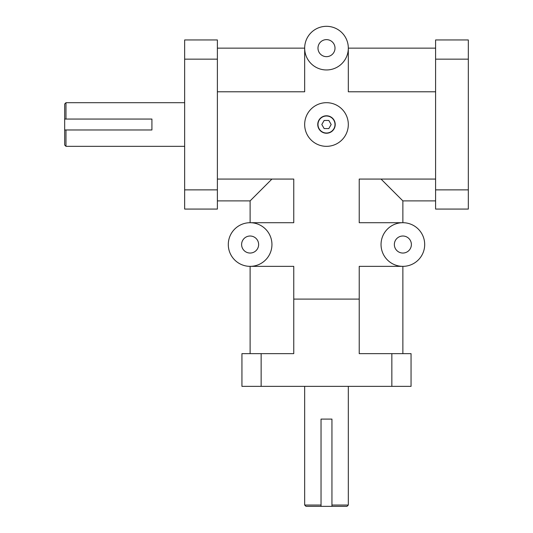 <?xml version="1.0" encoding="UTF-8"?>
<svg xmlns="http://www.w3.org/2000/svg" width="533" height="533" viewBox="0 0 533 533"><rect width="100%" height="100%" fill="white"/><g stroke="black" fill="none" stroke-linecap="round" stroke-linejoin="round"><path stroke-width="0.8" d="M381.042 179.068L402.868 200.888L402.868 222.707L359.222 222.707L359.222 179.068L435.594 179.068M217.384 179.068L293.756 179.068L293.756 222.707L250.117 222.707L250.117 200.888L271.937 179.068M184.651 39.955L184.651 59.156L217.384 59.156L217.384 39.955L184.651 39.955L217.384 39.955M217.384 59.156L217.384 189.868L184.651 189.868L184.651 209.069L217.384 209.069L217.384 189.868M435.594 48.137L348.315 48.137L348.315 91.783L435.594 91.783M217.384 91.783L304.669 91.783L304.669 48.137A21.82 21.82 0 0 1 337.402 29.242A21.82 21.82 0 0 1 337.402 67.038A21.82 21.82 0 0 1 304.669 48.137L217.384 48.137M241.935 386.365L241.935 353.639L241.935 386.365L261.137 386.365L261.137 353.639L293.756 353.639L293.756 266.353L250.117 266.353L250.117 353.639M402.868 353.639L402.868 266.353L359.222 266.353L359.222 353.639L391.848 353.639L391.848 386.365L411.05 386.365L411.05 353.639L391.848 353.639M435.594 189.868L435.594 209.069L468.327 209.069L468.327 189.868L435.594 189.868L435.594 59.156L468.327 59.156L468.327 39.955L435.594 39.955L435.594 59.156M217.384 200.888L250.117 200.888M402.868 200.888L435.594 200.888M435.594 39.955L468.327 39.955M468.327 209.069L435.594 209.069M411.05 353.639L411.05 386.365M261.137 353.639L241.935 353.639M468.327 59.156L468.327 189.868M391.848 386.365L261.137 386.365M293.756 299.086L359.222 299.086M184.651 189.868L184.651 59.156M324.151 128.573L321.805 124.515L324.151 120.458L328.834 120.458L331.18 124.515L328.834 128.573L324.151 128.573M335.217 124.515A8.728 8.728 0 0 1 322.125 132.071A8.728 8.728 0 0 1 322.125 116.954A8.728 8.728 0 0 1 335.217 124.515M335.004 124.515A8.508 8.508 0 0 0 322.238 117.147A8.508 8.508 0 0 0 322.238 131.884A8.508 8.508 0 0 0 335.004 124.515M304.669 124.515A21.82 21.82 0 0 1 337.402 105.614A21.82 21.82 0 0 1 337.402 143.41A21.82 21.82 0 0 1 304.669 124.515M304.669 505.037L305.982 506.35L321.033 506.35L321.033 505.037L304.669 505.037L304.669 386.365M321.033 505.037L321.033 419.098L331.946 419.098L331.946 506.35L347.003 506.35L348.315 505.037L331.946 505.037L331.946 506.35L321.033 506.35L321.033 505.037M65.979 102.696L64.673 104.002L64.673 119.059L65.979 119.059L65.979 102.696L184.651 102.696M65.979 119.059L151.918 119.059L151.918 129.972L64.673 129.972L64.673 145.023L65.979 146.335L65.979 129.972L64.673 129.972L64.673 119.059L65.979 119.059M241.609 244.527A8.508 8.508 0 0 1 254.374 237.158A8.508 8.508 0 0 1 254.374 251.902A8.508 8.508 0 0 1 241.609 244.527M394.353 244.527A8.508 8.508 0 0 1 407.119 237.158A8.508 8.508 0 0 1 407.119 251.902A8.508 8.508 0 0 1 394.353 244.527M317.981 48.137A8.508 8.508 0 0 1 330.746 40.768A8.508 8.508 0 0 1 330.746 55.512A8.508 8.508 0 0 1 317.981 48.137M381.042 244.527A21.82 21.82 0 0 1 413.775 225.632A21.82 21.82 0 0 1 413.775 263.429A21.82 21.82 0 0 1 381.042 244.527M228.297 244.527A21.82 21.82 0 0 1 261.03 225.632A21.82 21.82 0 0 1 261.03 263.429A21.82 21.82 0 0 1 228.297 244.527M348.315 386.365L348.315 505.037M184.651 146.335L65.979 146.335"/></g></svg>
